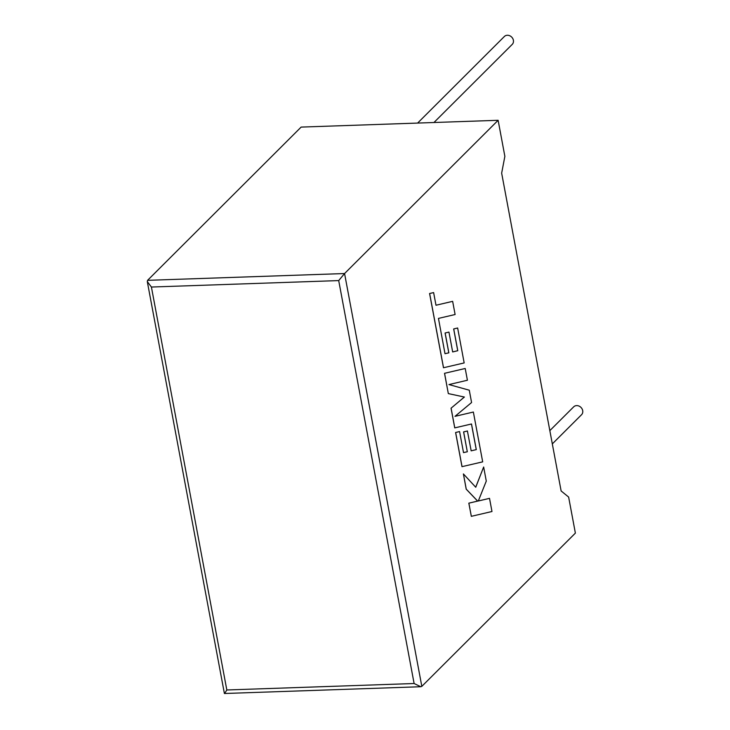 <?xml version="1.0" encoding="UTF-8"?>
<svg xmlns="http://www.w3.org/2000/svg" width="730" height="730" viewBox="0 0 730 730"><rect width="100%" height="100%" fill="white"/><g stroke="black" fill="none" stroke-linecap="round" stroke-linejoin="round"><path stroke-width="1.09" d="M433.948 122.512L512.232 44.384A5.575 4.772 -134.9 0 0 513.391 40.269A5.575 4.772 -134.9 0 0 509.631 35.697A5.575 4.772 -134.9 0 0 504.357 36.5L417.615 123.078M549.836 430.627L573.67 406.847A5.575 4.772 45.1 0 1 578.945 406.044A5.575 4.772 45.1 0 1 582.695 410.616A5.575 4.772 45.1 0 1 581.536 414.731L552.318 443.895M498.125 120.295L344.569 273.54L421.821 686.355L575.377 533.11L568.633 497.066L561.124 490.952L501.656 173.156L504.868 156.348L498.125 120.295L301.134 127.093L147.579 280.329L344.569 273.54L338.702 280.585L151.411 287.036L147.305 281.616L147.579 280.329M421.821 686.355L420.772 686.729L414.111 683.517L338.702 280.585M151.411 287.036L226.82 689.978L224.831 693.144M420.772 686.729L224.402 693.5L147.305 281.616M489.52 498.353L478.314 500.99L486.28 481.079L483.652 467.008L475.741 487.248L463.404 473.943L466.251 489.164L477.675 501.09L468.87 503.162L471.334 516.329L491.974 511.502L489.52 498.353L478.314 500.981M471.334 516.329L468.824 503.162L477.621 501.09L466.205 489.164L463.404 473.943M483.652 467.008L475.705 487.211M473.359 412.039L454.991 416.346L471.58 402.522L469.28 390.194L448.95 384.573L467.41 380.239L465.211 368.486L444.524 373.313L448.32 393.598L464.353 397.038L451.049 408.198L454.735 427.889L471.498 423.984L476.298 449.616L471.169 450.83L467.41 431.001L463.596 431.904L467.31 451.751L463.513 452.609L459.571 431.549L455.602 432.507L461.99 466.662L482.685 461.853L473.359 412.039L455.009 416.337M444.57 373.313L448.32 393.598M448.366 393.598L464.353 397.038M464.399 397.029L451.049 408.198M451.103 408.198L454.781 427.889M471.452 423.993L476.252 449.616M476.298 449.616L471.169 450.839M467.455 431.001L463.596 431.904M463.641 431.904L467.31 451.751M467.355 451.751L463.513 452.618M459.571 431.549L455.602 432.507M455.648 432.498L462.044 466.662M465.211 368.486L444.524 373.313M457.637 327.989L453.713 328.938L457.783 350.71L452.664 351.933L448.95 332.086L445.136 332.999L448.85 352.836L445.008 353.703L438.456 318.408L455.109 314.521L452.646 301.344L435.993 305.231L433.62 292.584L429.587 293.515L443.484 367.747L464.171 362.929L457.637 327.989L453.668 328.947L457.737 350.71L452.655 351.924M452.646 301.344L435.993 305.24M433.62 292.584L429.587 293.515M429.641 293.515L443.53 367.747M448.95 332.086L445.09 332.999L448.804 352.836L444.999 353.694M226.82 689.978L414.111 683.517"/></g></svg>
